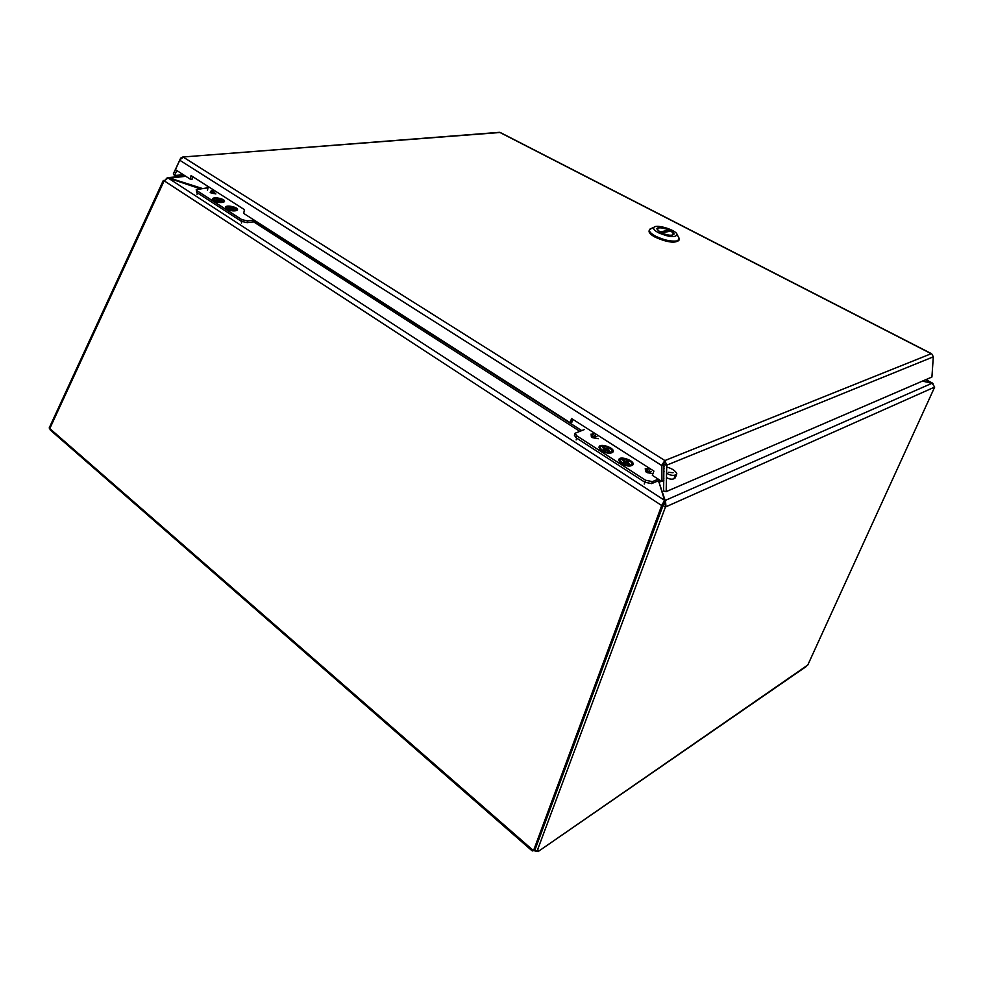<?xml version="1.0" encoding="UTF-8"?>
<svg xmlns="http://www.w3.org/2000/svg" width="984" height="984" viewBox="0 0 984 984"><rect width="100%" height="100%" fill="white"/><g stroke="black" fill="none" stroke-linecap="round" stroke-linejoin="round"><path stroke-width="1.48" d="M535.444 850.127L535.161 850.889L533.586 850.643L533.955 849.647M663.942 502L664.163 503.205L665.504 501.016L665.91 505.751L536.944 851.431L535.013 849.745L663.044 505.469L665.43 507.018L934.689 387.056L807.79 665.024L538.125 851.554L535.161 850.889M533.586 850.643L532.184 850.902L532.258 849.573L49.79 428.544L164.156 180.798L661.703 505.518L663.204 505.259M538.543 851.271L806.179 666.537M49.79 428.544L50.295 430.033L531.95 850.693M536.944 851.431L538.506 850.287M664.163 503.205L663.044 505.469M662.121 504.546L663.683 503.316L664.569 500.339L661.703 505.518L533.869 849.709L535.419 848.651M663.388 504.767L663.683 503.254M533.869 849.709L532.258 849.573M934.689 387.056L932.094 383.231L665.172 500.462L659.292 483.144M922.709 380.993L933.029 383.637M199.85 188.657L168.018 177.969L164.156 180.798M925.673 379.713L931.86 383.182M922.426 381.115L932.094 383.231M168.018 177.969L664.569 500.339L659.009 482.197L657.878 481.004M658.972 482.172L663.843 480.536M208.178 186.517L207.489 190.49M664.249 464.227L663.573 464.374M659.624 481.766L658.874 482.074M666.463 477.634C669.587 479.22 672.097 479.589 673.979 478.728L675.307 477.806L676.82 473.747L675.381 474.977C672.982 475.862 670.043 475.26 666.562 473.156M666.943 467.08C672.281 468.667 675.577 470.893 676.82 473.747M668.296 472.332L673.081 472.714M664.028 471.41L663.413 470.881M622.294 463.464L619.932 459.934C620.855 456.33 633.487 460.77 631.974 464.177C630.203 466.108 626.98 465.863 622.294 463.464M622.417 460.352L623.561 459.909L625.763 461.324L627.398 460.684L628.936 461.668L627.288 462.308L629.502 463.722L628.358 464.177L626.144 462.751L624.496 463.39L622.97 462.406L624.619 461.767L622.417 460.352M625.763 461.324L625.381 463.046M623.327 460.93L623.561 459.909M624.815 463.267L624.619 461.767M626.599 463.046L627.288 462.308M627.398 460.684L626.968 462.652M601.322 446.207C607.214 445.887 610.806 447.597 612.073 451.336C611.199 454.879 598.666 450.574 600.129 447.253L601.322 446.207M607.583 447.978L609.084 448.938L607.436 449.553L609.6 450.943L608.456 451.373L606.279 449.971L604.619 450.586L603.118 449.627L604.779 449.012L602.614 447.622L603.77 447.191L605.935 448.581L607.583 447.978L607.177 449.823M607.436 449.553L606.759 450.278M605.566 450.242L605.935 448.581M603.549 448.212L603.77 447.191M604.976 450.463L604.779 449.012M576.107 437.769L576.759 435.826L575.05 433.28L574.398 435.236L576.107 437.769L644.901 482.258L651.654 483.611L659.846 480.155M621.679 463.698L618.875 460.5C617.62 454.362 637.238 461.262 632.454 465.284C629.735 466.674 626.144 466.145 621.679 463.698M601.79 450.869L599.096 447.806C597.829 441.791 617.226 448.433 612.565 452.419C609.846 453.821 606.267 453.304 601.79 450.869M651.654 483.611L652.38 481.631L658.296 479.159M652.38 481.631L645.615 480.266L644.901 482.258M576.759 435.826L645.615 480.266M575.05 433.28L584.176 429.627M592.774 433.882L592.331 436.06L593.795 436.994L596.993 436.576M645.246 468.716L645.725 471.693L647.275 472.689L651.494 471.434M647.054 468.581L646.697 470.881L649.046 467.99M608.825 452.443C604.52 452.013 601.741 450.561 600.474 448.089C599.465 443.267 615.025 448.593 611.285 451.791L608.825 452.443M602.872 445.506C609.022 446.318 612.331 448.347 612.823 451.594C611.839 455.58 597.743 450.746 599.379 446.994L602.872 445.506M630.547 464.989C625.885 465.506 622.454 464.116 620.264 460.795C619.268 455.875 635.012 461.41 631.162 464.632L630.547 464.989M620.473 458.507C627.189 458.138 631.273 460.106 632.737 464.448C631.691 468.482 617.472 463.464 619.17 459.663L620.473 458.507M227.488 208.965L226.394 207.476C230.231 205.816 233.638 206.505 236.603 209.543C234.844 211.08 231.806 210.896 227.488 208.965M228.952 207.329L233.442 207.907L234.438 208.547L232.63 208.756L234.069 209.678L229.567 209.1L228.571 208.46L230.379 208.251L228.952 207.329M231.634 208.116L231.461 208.952M230.035 208.03L230.195 207.193M230.576 208.989L230.379 208.251M232.162 209.395L232.63 208.756M233.442 207.907L233.282 208.682M215.435 198.178C219.998 198.251 222.728 199.26 223.639 201.203C219.85 202.827 216.468 202.163 213.479 199.174L215.435 198.178M220.502 199.604L221.486 200.232L219.678 200.428L221.093 201.339L219.85 201.474L215.631 200.133L217.452 199.937L216.037 199.026L217.292 198.891L220.502 199.604L220.355 200.355M219.678 200.428L219.223 201.08M218.534 200.638L218.706 199.801M217.12 199.727L217.292 198.891M217.636 200.65L217.452 199.937M196.738 192.446L196.234 189.641L196.738 192.446L241.523 221.4L247.193 222.655L255.729 221.572M226.812 209.038L225.582 207.759C224.241 204.106 239.788 207.267 237.267 210.121C234.647 211.462 231.166 211.105 226.812 209.038M213.872 200.699L212.679 199.445C211.339 195.877 226.763 198.952 224.29 201.769C221.683 203.098 218.214 202.741 213.872 200.699M247.193 222.655L247.525 220.896L254.093 220.072M247.525 220.896L241.843 219.653L241.523 221.4M197.034 190.724L241.843 219.653M196.234 189.641L206.578 187.981L207.562 186.124M212.052 190.465L211.142 191.88L214.82 192.237M219.727 202.077L213.835 199.592C212.765 196.726 225.151 199.198 223.171 201.449L219.727 202.077M217.181 197.919C221.511 198.547 223.872 199.678 224.266 201.326C224.094 203.971 212.113 201.597 212.852 199.051L217.181 197.919M234.5 210.428C230.736 210.465 228.153 209.617 226.75 207.907C225.68 204.98 238.153 207.501 236.123 209.801L234.5 210.428M227.931 206.209C233.11 206.271 236.209 207.427 237.242 209.678C237.046 212.359 225.004 209.936 225.754 207.353L227.931 206.209M163.898 181.339L163.282 180.515L49.2 427.966L49.741 428.815M163.282 180.515L164.23 180.429M166.271 178.399L168.19 177.6L202.15 188.424M168.842 178.239L185.779 176.284M662.134 464.62L663.954 463.107L663.536 464.903L661.851 465.592L662.134 464.62L664.889 460.561L663.954 463.107L663.61 491.041L666.168 491.619L666.734 465.149L664.175 464.596M572.848 419.344L571.938 422.111L570.191 422.689L571.556 418.52L653.893 471.078L652.343 475.346L661.531 481.238L663.204 480.524L663.536 464.903M192.704 176.64L192.286 179.076L190.416 179.26L191.031 175.57L244.426 209.653L243.712 213.417L570.191 422.689M183.356 174.734L174.488 175.521L176.812 170.54M190.416 179.26L175.435 169.654L180.072 159.568L183.393 157.219L664.889 460.561L666.734 465.149L933.299 356.835L932.045 354.24M500.536 132.655L498.913 132.373M174.488 175.521L173.307 173.947L180.675 158.117L182.766 157.01L499.958 132.496L931.196 353.699L664.889 460.561M933.299 356.835L931.922 377.02L666.168 491.619M661.531 481.238L661.851 465.592L179.801 160.281M660.362 232.433L656.783 228.792C657.484 225.324 675.442 231.055 673.929 234.266C671.728 236.012 667.214 235.397 660.362 232.433M658.517 232.778C654.323 230.453 652.822 228.608 654.028 227.23C656.955 223.983 676.684 230.281 677.103 234.598C675.295 237.796 669.108 237.193 658.517 232.778M651.629 228.337L649.428 229.862C649.046 231.634 651.113 233.737 655.615 236.197C663.634 240.01 670.633 241.609 676.635 240.982L679.218 239.383L678.37 236.886M649.428 229.862L649.096 230.871C648.714 232.655 650.768 234.758 655.27 237.218C667.177 242.396 675.049 243.454 678.874 240.403L679.218 239.383M671.1 231.068L673.88 234.253C672.035 235.926 667.841 235.459 661.309 232.876L671.1 231.068M669.354 230.158L659.551 231.966L656.832 228.805C658.677 227.144 662.847 227.587 669.354 230.158L668.911 231.474M664.139 466.711L663.745 465.813M532.836 850.889L533.291 849.45M665.504 501.016L664.175 503.193L665.91 505.751M662.195 504.398L663.991 501.889M253.614 221.843L579.613 431.213M657.435 481.188L659.009 482.197M663.241 478.876L663.88 478.618M253.515 220.145L581.581 430.525M576.144 439.922L576.722 438.163M644.249 484.03L644.889 482.246M664.102 468.236L663.462 468.495M675.381 474.977L673.979 478.728M591.089 434.055L591.359 436.822L592.823 437.769L598.321 438.692M647.275 472.689L652.872 473.599M596.12 434.202L592.823 437.769M591.359 436.822L594.644 433.255M645.725 471.693L646.697 470.881L648.247 471.877L650.596 468.987M197.046 194.365L197.304 192.815M241.4 223.097L241.695 221.511M211.13 190.896L210.195 192.397L211.154 193.012L215.877 193.934M206.578 187.981L207.796 188.756M245.164 214.352L248.448 216.455M208.005 187.526L207.39 187.132M214.155 190.33L211.154 193.012M210.195 192.397L213.184 189.715M932.365 383.034L925.87 379.627M592.171 434.313L593.192 433.366M646.562 468.95L647.361 468.199M211.289 191.056L212.802 189.469M168.19 177.6L185.398 176.038M499.515 132.323L182.766 157.01M931.504 353.687L500.229 132.483M654.028 227.23L649.944 229.112M677.103 234.598L679.255 238.485"/></g></svg>
